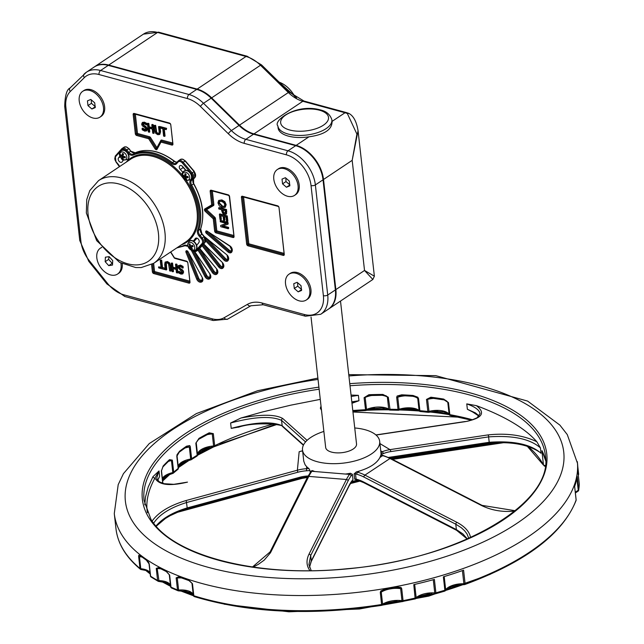 <?xml version="1.0" encoding="UTF-8"?>
<svg xmlns="http://www.w3.org/2000/svg" width="644" height="644" viewBox="0 0 644 644"><rect width="100%" height="100%" fill="white"/><g stroke="black" fill="none" stroke-linecap="round" stroke-linejoin="round"><path stroke-width="0.97" d="M94.346 66.92A31.065 20.841 56.3 0 1 94.579 66.751L143.427 34.14L158.714 32.2L247.143 56.237L261.528 64.899L289.389 92.181L303.952 101.044L346.134 112.507A3.107 1.827 105.2 0 0 345.007 112.748L332.071 121.386C332.175 129.541 324.479 134.677 308.975 136.81A27.177 12.3 173.6 0 1 278.103 127.947L277.87 125.886A27.177 12.3 -6.4 0 0 306.254 135.079A27.177 12.3 -6.4 0 0 331.893 119.824C330.155 114.56 326.371 111.267 320.543 109.947C295.636 102.992 272.75 121.201 277.87 125.886M303.952 101.044A3.107 1.827 105.2 0 0 302.825 101.285L345.007 112.748A31.065 20.841 56.3 0 1 347.333 113.505L356.921 134.121L352.179 160.348L364.528 270.464L372.852 279.472L374.373 276.196L364.528 270.464L335.862 289.607A31.065 20.841 56.3 0 1 328.851 308.846A31.065 20.841 56.3 0 1 328.609 309.007M347.333 113.505L348.887 113.441C353.5 115.872 356.551 121.619 358.048 130.7L352.179 160.348L323.505 179.491L335.862 289.607M94.579 66.751A31.065 20.841 56.3 0 1 108.739 65.06L197.177 89.097A31.065 20.841 56.3 0 1 211.651 97.856L239.512 125.137A31.065 20.841 -123.7 0 0 253.986 133.896L296.159 145.367A31.065 20.841 56.3 0 1 323.505 179.491M98.999 74.527L187.428 98.564A27.958 18.757 56.3 0 1 200.453 106.453L228.314 133.727A34.172 22.926 -123.7 0 0 244.237 143.362L286.411 154.834A27.958 18.757 56.3 0 1 311.028 185.544L323.377 295.66A27.958 18.757 56.3 0 1 304.322 314.505A3.107 1.827 105.2 0 0 305.425 316.22L320.712 314.28L328.376 309.168A31.065 20.841 -123.7 0 0 335.379 289.929L323.03 179.805A31.065 20.841 -123.7 0 0 295.685 145.681L253.503 134.218A31.065 20.841 56.3 0 1 239.029 125.459L211.176 98.178A31.065 20.841 -123.7 0 0 196.702 89.419L108.264 65.374A31.065 20.841 -123.7 0 0 94.105 67.073L86.441 72.192A31.065 20.841 -123.7 0 0 84.356 73.891A3.107 2.286 -134.7 0 0 84.098 74.1A3.107 2.286 -134.7 0 0 84.372 77.586A27.958 18.757 56.3 0 1 98.999 74.527A3.107 1.827 -74.8 0 1 100.601 70.494A31.065 20.841 -123.7 0 0 86.441 72.192L70.043 88.003A3.107 2.286 -134.7 0 1 70.293 87.801M165.114 262.092L167.48 261.528L169.533 262.841L170.531 265.594L171.119 270.834L170.636 271.148L170.048 265.908L169.058 263.163L167.005 261.85L165.114 262.092L164.695 264.459L165.283 269.691L166.265 269.965L165.677 264.692L166.031 262.865M166.313 262.752L165.806 263.114L167.11 262.8L168.559 263.863L169.654 270.882L170.636 271.148M166.289 262.792L166.748 269.643L166.265 269.965M178.219 265.666L180.545 265.111L183.049 266.423L183.202 267.824L182.727 268.146L182.566 266.737L180.062 265.425L178.219 265.666L177.744 267.268L182.131 272.203L181.825 273.04L180.755 273.104L178.517 271.615L178.662 272.951L180.924 274.094L182.542 273.958L183.146 272.364L182.494 270.722L179.813 268.902L178.75 267.365L179.08 266.447L180.248 266.415L182.727 268.146M183.049 266.423L182.566 266.737M179.354 266.334L180.288 268.58L181.664 269.321L181.189 269.643M181.664 269.321L182.977 270.399L182.494 270.722M182.977 270.399L183.62 272.05L182.759 273.772M178.589 271.631L178.992 271.293L178.517 271.615M179.064 271.317L182.027 272.839M219.395 214.235L219.87 213.921L227.268 215.925L227.863 221.182L227.38 221.504L226.793 216.247L219.395 214.235L219.982 219.491L220.86 219.725L220.393 215.595L223.138 216.336L223.573 220.2L224.45 220.433L224.015 216.577L226.044 217.125L226.503 221.262L227.38 221.504M227.268 215.925L226.793 216.247M224.547 216.722L224.925 220.111L224.45 220.433M220.924 215.732L221.335 219.411L220.86 219.725M225.344 213.108L224.281 213.406L223.13 212.633L222.397 209.96L225.352 210.765L225.118 213.357M222.929 210.105L223.613 212.319L223.13 212.633M223.613 212.319L224.764 213.092L225.819 212.794M221.665 210.677L222.719 213.397L224.442 214.581L226.1 214.066L226.076 209.88L218.678 207.867L218.807 208.986L221.56 209.735L221.665 210.677M226.076 209.88L226.559 209.558L219.153 207.545L218.678 207.867M226.559 209.558L226.575 213.744L225.939 214.283M226.197 214.154L226.575 213.744M222.108 206.483L218.823 203.126L219.403 201.467L221.536 201.387L223.854 202.683L224.828 204.76L224.273 206.41L222.108 206.483L224.748 206.088M219.66 201.331L219.298 202.804L222.591 206.169M219.282 205.871L222.236 207.65L224.981 207.416L225.682 204.985L224.378 202.007L221.407 200.228L218.67 200.453L217.97 202.884L219.282 205.871M224.378 202.007L224.853 201.693L221.89 199.906L218.67 200.453M224.853 201.693L226.157 204.663L225.247 207.239M159.004 133.437L157.7 133.751L156.251 132.688L155.156 125.669L155.639 125.347L154.174 125.403L154.761 130.643L155.759 133.397L157.812 134.701L159.696 134.467L160.115 132.101L159.527 126.86L158.545 126.594L159.132 131.859L158.778 133.686M155.156 125.669L154.174 125.403M155.639 125.347L156.733 132.374L158.183 133.429L159.487 133.115M159.527 126.86L160.01 126.538L158.545 126.594M160.01 126.538L160.597 131.779L159.784 134.403M142.091 128.414L142.244 129.814L144.747 131.126L146.59 130.885L147.065 129.291L142.678 124.348L142.984 123.511L144.063 123.447L146.301 124.936L146.148 123.6L143.886 122.465L142.276 122.593L141.664 124.187L142.316 125.838L145.005 127.657L146.059 129.186L145.737 130.104L144.57 130.136L142.091 128.414L142.638 128.108L142.163 128.43M142.638 128.108L145.938 129.895M142.525 122.465L144.361 122.143L146.623 123.286L146.148 123.6M146.623 123.286L146.776 124.614L146.301 124.936M143.266 123.39L144.272 125.596L145.834 126.449L147.54 128.969L146.76 130.78M152.266 129.042L152.725 133.147L153.707 133.413L152.765 125.017L151.783 124.751L152.153 128.043L148.748 127.118L148.378 123.825L147.395 123.559L148.337 131.956L149.319 132.221L148.853 128.116L152.266 129.042M149.384 128.261L149.794 131.907L149.319 132.221M148.378 123.825L148.853 123.503L147.87 123.237L147.395 123.559M148.853 123.503L149.223 126.804L148.748 127.118M149.223 126.804L152.097 127.584M152.765 125.017L153.24 124.703L152.258 124.429L151.783 124.751M153.24 124.703L154.182 133.099L153.707 133.413M160.292 128.027L162.779 128.703L163.608 136.109L164.59 136.375L163.761 128.969L166.241 129.645L166.128 128.655L160.179 127.037L160.292 128.027M166.128 128.655L166.611 128.333L160.662 126.715L160.179 127.037M166.611 128.333L166.241 129.645M164.292 129.114L165.065 136.053L164.59 136.375M228 222.405L228.177 223.991L227.694 224.313L227.517 222.727L228 222.405L220.594 220.393L220.24 221.753L226.616 223.492L220.651 225.472L226.35 223.42M227.517 222.727L220.119 220.715M222.969 225.859L228.556 227.372L228.073 227.694L222.22 226.1L227.694 224.313M228.556 227.372L228.668 228.419L228.193 228.733L228.073 227.694M220.651 225.472L220.795 226.72L228.193 228.733M171.103 263.138L172.568 263.082L173.027 267.196L172.552 267.51L172.085 263.404L171.103 263.138L172.045 271.535L173.027 271.8L172.664 268.508L176.07 269.433L176.44 272.726L177.422 272.992L176.48 264.595L175.498 264.33L175.957 268.443L172.552 267.51M172.568 263.082L172.085 263.404M173.027 267.196L175.901 267.976M176.48 264.595L176.955 264.273L175.973 264.008L175.498 264.33M176.955 264.273L177.897 272.678L177.422 272.992M173.196 268.653L173.51 271.478L173.027 271.8M160.219 260.176L161.684 260.128L162.513 267.526L165.001 268.202L162.038 267.848L161.209 260.442L160.219 260.176L161.056 267.582L158.569 266.906L158.682 267.904L164.631 269.514L164.518 268.524M162.513 267.526L162.038 267.848M165.001 268.202L164.631 269.514M161 267.115L158.569 266.906M161.684 260.128L161.209 260.442M151.573 264.587L152.395 271.865L154.56 271.551A0.773 0.459 -74.8 0 1 154.157 272.565A0.773 0.523 56.3 0 1 153.473 271.712L152.612 264.008M152.395 271.865A1.554 1.038 -123.7 0 0 153.755 273.571L188.934 283.135A1.554 1.038 -123.7 0 0 189.996 282.088L189.69 282.08A0.773 0.523 56.3 0 1 189.336 282.12A0.773 0.459 105.2 0 0 189.674 281.629M155.051 148.82L156.911 147.653L150.559 137.591L148.7 138.758L155.051 148.82A1.554 1.038 -123.7 0 0 157.047 149.311A0.773 0.539 -151.4 0 1 156.846 148.627L156.862 148.611A0.773 0.523 56.3 0 1 155.977 148.233L149.633 138.17A0.773 0.523 -123.7 0 0 149.102 137.744A0.773 0.459 105.2 0 0 149.505 136.737L137.502 133.477A0.773 0.459 -74.8 0 1 137.1 134.483A0.773 0.523 56.3 0 1 136.415 133.63L137.502 133.477L135.337 114.205L134.258 114.358A0.773 0.523 56.3 0 1 134.443 113.875L134.499 113.899A0.773 0.459 105.2 0 0 134.781 113.835M172.552 143L161.789 140.078A0.773 0.459 105.2 0 1 161.386 141.084A0.773 0.459 105.2 0 0 160.984 142.091L171.876 145.053A1.554 1.038 -123.7 0 0 172.93 144.006L172.616 144.015A0.773 0.523 56.3 0 1 172.278 144.047L161.386 141.084A0.773 0.523 -123.7 0 0 161.032 141.133A0.773 0.539 28.6 0 0 160.847 140.432L156.911 147.653A0.773 0.539 -151.4 0 1 157.152 148.064M157.047 149.311L160.984 142.091A0.773 0.539 -151.4 0 1 160.783 141.406A0.773 0.773 0 0 1 161.024 141.133L161.048 141.117A0.773 0.539 28.6 0 0 161.048 141.117A0.773 0.523 -123.7 0 0 160.92 141.261A0.773 0.539 -151.4 0 0 160.783 141.406L156.846 148.627A0.773 0.539 -151.4 0 1 156.975 148.482L160.734 141.591M171.876 145.053A0.773 0.459 -74.8 0 1 172.278 144.047A0.773 0.459 105.2 0 0 172.616 143.556M135.329 114.125A0.773 0.459 -74.8 0 1 135.337 114.205L169.968 123.616M233.683 235.454L216.827 230.874A0.773 0.459 -74.8 0 1 216.424 231.88A0.773 0.523 56.3 0 1 215.74 231.027L216.827 230.874L215.442 218.525A1.554 1.038 -123.7 0 0 214.758 217.221L206.595 209.614L205.855 210.419A0.773 0.523 56.3 0 1 205.686 209.284A0.773 0.572 59.6 0 0 205.71 209.276L212.576 205.243A0.773 0.572 -120.4 0 1 211.707 204.889L212.794 204.736L211.264 191.115A0.773 0.523 56.3 0 1 211.449 190.624L211.514 190.648A0.773 0.459 105.2 0 0 211.787 190.592M214.653 231.188L215.74 231.027L214.355 218.678L213.269 218.831L214.653 231.188A1.554 1.038 -123.7 0 0 216.022 232.895L232.999 237.507A1.554 1.038 -123.7 0 0 234.062 236.461L233.756 236.461A0.773 0.523 56.3 0 1 233.402 236.501A0.773 0.459 105.2 0 0 233.748 236.01M212.335 190.874A0.773 0.459 -74.8 0 1 212.351 190.954L210.177 191.268L211.707 204.889L204.816 208.938A1.554 1.038 -123.7 0 0 205.106 211.224L213.269 218.831L214.009 218.026L205.855 210.419L205.106 211.224M212.617 205.219L212.617 205.211A0.773 0.572 -120.4 0 0 212.617 205.219A0.773 0.572 -120.4 0 1 212.576 205.243A0.773 0.773 0 0 0 212.617 205.219A0.773 0.523 -123.7 0 0 212.794 204.736L213.872 204.583L212.351 190.954L228.781 195.422M205.758 209.244A0.773 0.572 -120.4 0 1 206.595 209.614L213.494 205.565A1.554 1.038 -123.7 0 0 213.872 204.583M215.442 218.525L214.355 218.678A0.773 0.523 -123.7 0 0 214.009 218.026L214.758 217.221M283.883 253.334L248.834 243.802A0.773 0.459 -74.8 0 1 248.431 244.817A0.773 0.523 56.3 0 1 247.747 243.963L248.834 243.802L243.585 197.008L242.498 197.161A0.773 0.523 56.3 0 1 242.683 196.67L242.748 196.694A0.773 0.459 105.2 0 0 243.029 196.637M284.262 254.332L279.013 207.537A1.554 1.038 -123.7 0 0 277.644 205.83L242.474 196.267A1.554 1.038 -123.7 0 0 241.411 197.314L246.66 244.116A1.554 1.038 -123.7 0 0 248.029 245.823L283.207 255.386A1.554 1.038 -123.7 0 0 284.262 254.332L283.948 254.348A0.773 0.523 56.3 0 1 283.61 254.372A0.773 0.459 105.2 0 0 283.948 253.881M243.569 196.919A0.773 0.459 -74.8 0 1 243.585 197.008L278.208 206.418M174.444 257.817L174.46 257.842A0.773 0.459 105.2 0 0 175.015 258.212M148.7 138.758A0.773 0.459 -74.8 0 1 149.102 137.744L137.1 134.483A0.773 0.459 -74.8 0 0 136.697 135.49L148.7 138.758M188.04 251.611L187.13 251.176A0.773 0.523 -123.7 0 0 187.018 251.901L197.716 278.691A3.107 2.085 -123.7 0 0 201.202 281.138L201.636 281.017A3.107 2.085 -123.7 0 0 202.047 280.832L202.264 277.54L188.048 251.724A1.554 1.038 -123.7 0 0 186.422 250.749A1.554 1.038 -123.7 0 0 185.995 252.303L196.694 279.094A3.88 2.608 -123.7 0 0 201.049 282.153L201.483 282.032A3.88 2.608 -123.7 0 0 202.264 277.54M187.71 251.579L185.995 252.303M207.489 231.438L206.925 231.381A0.773 0.523 -123.7 0 0 207.118 232.548L228.62 251.071A3.107 2.085 -123.7 0 0 231.285 251.603A3.107 2.085 -123.7 0 0 231.727 251.136M207.754 231.856L206.402 233.378L227.904 251.909A3.88 2.608 -123.7 0 0 232.001 251.53L232.154 251.063A3.88 2.608 -123.7 0 0 229.892 245.903L207.143 231.164A1.554 1.038 -123.7 0 0 205.71 231.47A1.554 1.038 -123.7 0 0 206.402 233.378M340.507 301.07L356.534 443.966A15.528 7.028 173.6 0 1 341.884 452.684A15.528 7.028 173.6 0 1 325.663 447.427L311.036 317.033M351.97 403.281L358.982 400.729L351.882 402.54M351.044 395.054L358.378 395.344L358.982 400.729L351.809 401.856M545.685 460.766L541.982 450.631L541.998 451.798L542.852 452.587M545.017 465.966L543.496 465.145L541.998 451.798M450.768 415.356A1.554 0.765 -79.7 0 1 450.333 415.501A1.554 0.765 -79.7 0 1 449.826 414.656L448.474 402.613L443.724 399.087A201.91 91.351 -6.4 0 0 430.836 397.219L426.481 399.425L427.833 411.468A1.554 0.62 96.3 0 0 428.276 412.313A1.554 1.554 0 0 0 428.832 412.273A1.554 0.403 -104.2 0 0 428.976 411.387A1.554 0.7 173.6 0 1 427.833 411.468A201.91 91.351 -6.4 0 0 419.896 410.687A1.554 0.7 173.6 0 1 419.075 410.421A1.554 1.264 128.4 0 0 420.138 411.427M420.604 411.355A1.554 0.564 -85 0 1 420.315 411.524A1.554 0.564 -85 0 1 419.896 410.687L418.544 398.644L417.795 397.219L413.054 395.472A201.91 91.351 -6.4 0 0 401.687 394.812L397.131 396.02L396.672 397.372L398.016 409.415A1.554 0.419 91.7 0 0 398.362 410.252A1.554 1.554 0 0 0 398.886 410.172A1.554 0.564 -107.8 0 0 399.103 409.262A1.554 0.7 173.6 0 1 398.016 409.415A201.91 91.351 -6.4 0 0 389.644 409.254A1.554 0.7 173.6 0 1 388.694 409.045A1.554 1.175 119.7 0 0 389.829 409.987M390.119 409.906L388.292 397.211L382.922 394.442A201.91 91.351 -6.4 0 0 368.907 394.716L364.085 397.686L365.647 410.566A1.554 1.554 0 0 0 366.203 410.429A1.554 0.797 -114.1 0 0 366.525 409.487A1.554 0.7 173.6 0 1 365.438 409.729A201.91 91.351 -6.4 0 0 352.783 410.518M213.808 446.638A1.554 0.861 -116.2 0 0 214.339 446.654A1.554 0.861 -116.2 0 0 214.677 445.704L213.325 433.654L209.219 432.808A201.91 91.351 -6.4 0 0 198.964 438.395L195.832 443.185L197.185 455.228A1.554 0.99 58.9 0 1 196.831 456.194A1.554 1.554 0 0 0 197.579 454.753L197.579 454.753A1.554 1.385 176 0 0 197.571 454.704A1.554 0.7 173.6 0 1 197.185 455.228A201.91 91.351 -6.4 0 0 191.622 458.713L190.278 446.662L189.714 445.559L186.535 446.195A201.91 91.351 -6.4 0 0 179.547 451.243L177.011 454.728L176.818 456.379L178.171 468.421A1.554 1.127 51.2 0 1 177.841 469.363A1.554 1.554 0 0 0 178.412 467.979A1.554 0.7 173.6 0 1 178.171 468.421A201.91 91.351 -6.4 0 0 173.695 472.181A1.554 0.7 173.6 0 1 172.801 472.575L172.697 473.453L165.782 475.996L162.401 478.83M172.793 473.34A1.554 1.159 -131.3 0 0 173.695 472.181L172.342 460.13L169.501 459.663A201.91 91.351 -6.4 0 0 163.149 466.014L161.37 471.11L162.723 483.153A1.554 1.248 40.8 0 1 162.731 483.362M376.032 435.054L465.306 421.643A1.554 0.837 -98.5 0 0 464.944 421.554C467.447 421.53 471.497 420.274 477.099 417.779L480.038 413.625C479.386 409.995 474.958 406.758 466.763 403.885L476.399 405.648C505.057 416.386 525.198 428.429 536.838 441.76C523.169 435.183 506.86 432.905 487.886 434.925A1.554 0.837 81.5 0 1 488.611 436.89L489.215 442.283C513.493 440.577 530.761 444.247 541.032 453.287L539.881 452.313C527.774 444.288 510.676 441.285 488.595 443.297A1.554 0.837 -98.5 0 0 489.215 442.283L390.2 457.16A35.106 26.968 121.1 0 0 388.557 457.449M536.838 441.76L540.429 447.902C530.157 438.854 512.89 435.191 488.611 436.89L390.691 451.605A1.554 0.837 81.5 0 0 389.966 449.633A42.601 32.723 121.1 0 0 382.214 451.734A1.554 0.7 68.7 0 1 383.22 453.626A41.047 31.524 -58.9 0 1 390.691 451.605M473.171 412.241L467.367 409.278L475.465 412.925L479.208 416M320.269 399.369L290.766 405.173L262.398 411.967L240.961 418.004L230.616 423.003C254.267 416.684 271.245 415.799 281.557 420.355L305.57 441.921M239.729 426.867L231.22 428.397C254.871 422.07 271.857 421.192 282.161 425.748L281.557 420.355A1.554 1.473 131.9 0 1 282.805 418.552C275.713 414.366 261.762 414.181 240.961 418.004M157.659 480.263L159.615 476.343L157.748 480.376M153.006 476.624A1.554 1.264 -151.3 0 0 154.971 478.009L159.012 470.949L153.006 476.624L148.192 487.114L145.455 497.168L144.795 504.84M147.42 512.737C145.592 502.223 148.104 490.648 154.971 478.009C158.682 485.037 169.517 486.405 187.485 482.123L173.824 484.312L163.995 483.692L159.301 481.784L157.064 479.208L156.742 477.929L159.012 470.949L159.615 476.343M465.306 421.643C482.187 418.262 485.882 412.933 476.399 405.648M381.224 454.986A1.554 0.918 105.4 0 0 381.127 454.946L380.902 452.241L382.214 451.734L380.749 450.848M354.739 427.97A38.833 17.565 173.6 0 1 379.686 441.373L380.918 452.354A1.554 0.7 68.7 0 1 381.82 454.173L383.22 453.626M357.106 479.965L354.675 479.16L354.087 473.895L356.414 471.899A38.833 17.565 -6.4 0 0 359.513 470.997C370.123 467.705 376.925 463.197 379.904 457.498A38.833 17.565 -6.4 0 0 380.765 455.123L382.681 455.654A42.601 28.473 56.5 0 1 389.958 458.52L481.479 505.484C491.63 510.426 502.723 512.294 514.741 511.095M380.765 455.123L380.813 454.954A1.554 0.918 105.4 0 1 381.127 454.946L383.252 455.533A1.554 0.918 -74.6 0 0 382.681 455.654L379.904 457.498M467.399 538.972L462.907 533.924L456.379 529.577L363.417 481.881A35.106 23.466 -123.5 0 0 357.42 479.514L356.108 479.152A1.554 0.918 105.4 0 0 356.655 480.013A1.554 0.918 105.4 0 0 356.704 480.022M356.567 479.981L357.967 480.376A1.554 0.918 -74.6 0 1 357.42 479.514M470.563 537.555C469.46 531.638 464.888 526.542 456.846 522.284A1.554 0.741 117.2 0 0 455.775 524.192L461.297 527.71L464.566 530.704L466.997 533.916L468.792 538.36M321.026 406.074L320.358 408.224L321.412 410.107A1.554 1.473 -48.1 0 1 321.477 410.091M351.205 396.463L358.378 395.344M379.686 441.373A38.833 17.565 173.6 0 1 347.261 462.577A38.833 17.565 173.6 0 1 303.855 453.714A38.833 17.565 173.6 0 1 302.511 450.027L303.759 461.168L305.095 464.759L306.633 466.642A38.833 17.565 -6.4 0 0 308.887 468.534L310.014 470.547L310.239 472.535M302.511 450.027A38.833 17.565 173.6 0 1 323.868 431.432M311.503 471.392L312.461 470.571A38.833 17.565 -6.4 0 0 314.731 471.521L345.361 474.048A38.833 17.565 -6.4 0 0 350.4 473.26L352.365 474.282L352.96 479.539L351.519 481.97A1.554 1.272 -142.6 0 0 351.729 481.149A35.106 12.461 94.7 0 0 349.161 485.359L311.302 560.916L309.474 567.211M187.766 508.519L187.211 507.915C173.051 512.213 162.65 518.227 156.017 525.971M350.4 473.26L349.539 474.387A42.601 15.126 94.7 0 0 346.416 479.498L308.975 554.218C306.085 560.248 306.399 565.73 309.925 570.673M308.911 564.643L310.698 555.522L348.13 480.802A41.047 14.571 -85.3 0 1 351.141 475.884L352.365 474.282M153.691 523.145C159.398 514.451 170.37 507.577 186.607 502.521L297.786 472.253A41.047 36.442 5.5 0 1 306.52 470.788L310.014 470.547M458.729 584.857A1.554 0.62 -109.1 0 0 458.705 585.444A226.76 102.597 -6.4 0 0 460.991 584.647M446.292 589.526L458.705 585.444M459.317 584.615L450.977 586.805M429.403 593.824A1.554 0.435 -104.9 0 0 429.411 594.388A226.76 102.597 -6.4 0 0 432.035 593.679M418.31 596.899L429.411 594.388M429.814 593.615L418.664 596.433M396.921 601.238L396.954 601.778A226.76 102.597 -6.4 0 0 399.594 601.263M386.022 603.299L386.062 603.734L396.954 601.778M397.131 601.061L386.167 603.026M185.013 590.975A1.554 1.047 -68.9 0 1 185.158 591.458L192.733 594.01M192.5 593.414L183.894 590.669M165.701 582.361A1.554 1.159 -61.9 0 1 165.758 582.635L169.879 584.583M148.523 571.598L149.336 572.162M578.304 475.208A1.554 1.554 0 0 0 578.634 474.065A1.554 0.7 173.6 0 1 578.634 474.065A1.554 0.7 173.6 0 1 578.304 474.572A1.554 1.038 56.5 0 1 578.28 475.014M162.441 479.208L166.41 476.005A1.554 1.175 47.4 0 1 166.418 475.65M178.565 465.813L184.007 462.191A1.554 1.055 55.8 0 1 184.023 461.772M197.925 453.352L207.553 448.369A208.125 94.161 173.6 0 1 209.533 447.371M368.585 409.52A208.125 94.161 173.6 0 1 370.831 409.423L386.786 409.109A208.125 94.161 173.6 0 1 387.519 409.109M401.977 409.359A208.125 94.161 173.6 0 1 404.746 409.471L417.706 410.22A1.554 0.531 94.3 0 0 417.698 410.148M432.221 411.597A208.125 94.161 173.6 0 1 434.716 411.894L448.305 413.794M370.831 409.423L370.743 408.892M207.593 447.805A1.554 0.886 -117 0 0 207.553 448.369M382.198 407.982L370.501 408.763M404.746 409.471A1.554 0.451 92.4 0 0 404.625 408.916M417.03 409.56L404.166 408.811M434.716 411.894A1.554 0.644 97 0 0 434.563 411.323M472.599 419.799A201.91 91.351 -6.4 0 0 449.826 414.656A1.554 0.7 173.6 0 1 449.126 414.301A1.554 1.352 146.4 0 0 449.319 414.833L444.143 411.959L433.911 411.21M167.609 474.845L162.385 478.725M208.447 447.419L200.63 450.695L197.579 454.753A1.554 1.385 176 0 1 197.12 455.831M190.721 459.776A1.554 1.03 -123.1 0 0 191.276 459.671A1.554 1.03 -123.1 0 0 191.622 458.713A1.554 0.7 173.6 0 1 190.68 459.043L190.68 459.905L182.115 462.698L179.322 464.783L178.259 466.634M178.155 468.824A1.554 1.377 160.6 0 0 178.404 468.108M273.595 423.969A201.91 91.351 -6.4 0 0 214.677 445.704A1.554 0.7 173.6 0 1 213.599 445.97L213.768 446.815A1.554 1.554 0 0 0 214.339 446.654L275.761 424.243M163.149 466.014A1.554 1.232 42.6 0 1 162.892 466.892A1.554 1.232 42.6 0 1 162.892 466.9A1.554 1.232 42.6 0 1 162.868 466.916M172.342 460.13A1.554 0.7 173.6 0 1 171.449 460.532L169.911 460.082L169.203 460.581A1.554 1.183 -132.8 0 0 169.501 459.663M162.755 482.638A1.554 0.7 173.6 0 1 162.843 482.831A1.554 0.7 173.6 0 1 162.723 483.153A201.91 91.351 -6.4 0 0 162.586 483.314M179.547 451.243A1.554 1.103 52.7 0 1 179.217 452.193A1.554 1.103 52.7 0 1 179.209 452.193A1.554 1.103 52.7 0 1 179.169 452.225M179.209 452.193L186.188 447.161A1.554 1.055 -124.4 0 0 186.197 447.153L187.46 446.517L189.328 447L190.68 459.043A14.981 6.778 -6.4 0 0 178.243 466.473M186.197 447.153A1.554 1.055 -124.4 0 0 186.535 446.195M177.06 456.008L178.396 467.906A1.554 0.7 173.6 0 1 178.412 467.979L177.06 455.936A1.554 0.7 173.6 0 1 176.818 456.379M198.964 438.395A1.554 0.966 59.9 0 1 198.618 439.353L198.618 439.353A1.554 0.966 59.9 0 1 198.569 439.377M208.881 433.766L210.282 433.267L212.246 433.927L213.599 445.97A15.569 7.044 -6.4 0 0 197.571 454.704L196.219 442.605L198.618 439.353L208.881 433.766A1.554 0.886 -117.1 0 0 209.219 432.808M368.907 394.716L369.141 395.553L366.895 395.923L369.044 395.408M383.365 395.094L386.118 395.794L387.35 397.002L388.694 409.045A15.496 7.012 -6.4 0 0 366.525 409.487L365.172 397.445L367.072 395.859M386.118 395.794L383.212 395.271L382.922 394.442M365.728 410.389A1.554 0.797 -114.1 0 0 366.203 410.429L374.518 408.167M401.687 394.812A1.554 0.451 92.5 0 0 402.049 395.649L399.747 395.81L401.872 395.497M413.722 396.132L416.813 397.243L417.731 398.378L419.075 410.421A14.981 6.778 -6.4 0 0 399.103 409.262L397.759 397.219L399.747 395.81M413.488 396.31A1.554 0.531 -85.8 0 1 413.456 396.31A1.554 0.531 -85.8 0 1 413.054 395.472M398.564 410.075A1.554 0.564 -107.8 0 0 398.886 410.172C405.631 407.668 412.498 408.014 419.486 411.194A1.554 1.554 0 0 0 420.315 411.524L428.276 412.313M430.836 397.219A1.554 0.652 97.1 0 0 431.295 398.064L429.508 398.064L431.061 397.903M444.634 399.779L447.773 402.259L449.126 414.301A15.569 7.044 -6.4 0 0 428.976 411.387L427.624 399.344L429.508 398.064M444.271 399.94A1.554 0.733 -80.6 0 1 444.223 399.932A1.554 0.733 -80.6 0 1 443.724 399.087M431.303 398.064L444.223 399.932L447.773 402.259A1.554 0.7 173.6 0 0 448.474 402.613M428.606 412.144A1.554 0.403 -104.2 0 0 428.832 412.273L437.791 411.202M471.384 420.178L450.333 415.501A1.554 1.554 0 0 1 449.319 414.833A1.554 1.352 146.4 0 0 450.084 415.356M527.162 446.123L543.496 465.145A201.91 91.351 -6.4 0 0 527.983 446.373M359.819 480.319L360.133 480.843L359.819 480.319M189.062 580.63A1.554 0.99 -71.6 0 1 189.014 580.614A1.554 0.99 -71.6 0 1 189.006 580.614A1.554 0.99 -71.6 0 1 188.459 579.753A232.975 105.407 173.6 0 1 179.29 576.477A1.554 1.047 111 0 0 179.837 577.33A1.554 1.047 111 0 0 179.845 577.33L178.758 577.064L177.261 577.998A1.554 0.7 173.6 0 1 176.15 577.869L177.502 589.92A1.554 1.063 112 0 0 178.058 590.773A1.554 1.063 112 0 0 178.71 590.749M381.699 605.231A1.554 1.014 -122.5 0 0 382.254 605.135A1.554 1.014 -122.5 0 0 382.608 604.169A1.554 0.7 173.6 0 1 381.651 604.507A232.975 105.407 173.6 0 1 193.828 595.756A1.554 0.7 173.6 0 1 193.313 595.306A1.554 1.554 0 0 0 194.383 596.618A1.554 0.966 -72.5 0 1 193.828 595.756L192.476 583.706L188.459 579.753M179.29 576.477L176.15 577.869M193.313 595.306A1.554 0.7 173.6 0 1 193.305 595.298L191.96 583.271A1.554 0.7 173.6 0 1 191.96 583.255L193.313 595.306M193.313 595.322A1.554 1.385 174.9 0 0 194.013 596.312M395.577 587.69L395.754 586.974A232.975 105.407 173.6 0 1 385.716 588.777L380.781 590.983L380.298 592.456L381.667 605.36A1.554 1.554 0 0 0 382.254 605.135L402.46 601.552A1.554 1.554 0 0 0 402.999 601.536L403.064 600.667A1.554 0.7 173.6 0 1 401.969 600.699A1.554 0.708 98.6 0 0 402.46 601.552M385.716 588.777L385.611 589.477M415.267 598.799A1.554 1.159 -131.3 0 0 416.169 597.64A1.554 0.7 173.6 0 1 415.283 598.034A232.975 105.407 173.6 0 1 409.238 599.379A232.975 105.407 173.6 0 1 403.064 600.667L401.711 588.624A1.554 0.7 173.6 0 1 400.624 588.656A15.77 7.132 173.6 0 0 381.256 592.126L382.729 590.508L385.708 589.63L398.419 587.61L400.624 588.656L401.969 600.699A15.77 7.132 -6.4 0 0 382.608 604.169L381.256 592.126A1.554 0.7 173.6 0 1 380.298 592.456M178.791 590.709L178.613 590.041A1.554 0.7 173.6 0 1 177.502 589.92A232.975 105.407 173.6 0 1 170.998 587.151A1.554 0.7 173.6 0 1 170.628 586.756A1.554 0.7 173.6 0 1 170.628 586.692L169.292 574.778M166.369 571.59A1.554 1.119 -64.6 0 1 166.321 571.566A1.554 1.119 -64.6 0 1 166.313 571.566A1.554 1.119 -64.6 0 1 165.79 570.713A232.975 105.407 173.6 0 1 159.181 567.396A1.554 1.159 118 0 0 159.696 568.241L166.321 571.566L169.275 574.714A1.554 0.7 173.6 0 1 169.275 574.649M169.646 575.108A1.554 0.7 173.6 0 1 169.275 574.714L170.628 586.756A1.554 1.554 0 0 0 171.537 588.004A1.554 1.095 -65.9 0 1 170.998 587.151L169.646 575.108L165.79 570.713M401.711 588.624L400.938 587.368L395.754 586.974M395.778 587.674L398.411 587.61M170.66 586.869A1.554 1.377 -174.4 0 0 171.111 587.57M159.02 581.282L157.192 568.58L158.609 567.807L159.688 568.233M159.181 567.396L156.251 568.378L157.603 580.421A1.554 1.175 119.4 0 0 158.738 581.363M402.846 601.391L415.179 598.92A1.554 1.554 0 0 0 415.855 598.566L435.175 593.776A1.554 1.554 0 0 0 435.722 593.728A1.554 0.459 -105.5 0 0 435.891 592.826A1.554 0.7 173.6 0 1 434.764 592.939A1.554 0.555 94.7 0 0 435.175 593.776M170.467 585.34A15.351 6.947 -6.4 0 0 158.545 580.622A1.554 0.7 173.6 0 1 157.603 580.421A232.975 105.407 173.6 0 1 150.624 576.211A1.554 0.7 173.6 0 1 150.39 575.897A1.554 1.554 0 0 0 151.09 577.024A1.554 1.216 -57.1 0 1 150.624 576.211L149.271 564.168L148.78 562.574L145.963 559.411A232.975 105.407 173.6 0 1 140.972 555.772L138.758 555.265L138.629 556.408L139.981 568.451A1.554 1.272 129.6 0 0 141.036 569.457M146.438 560.232A1.554 1.232 -55.4 0 1 146.413 560.216A1.554 1.232 -55.4 0 1 146.405 560.216A1.554 1.232 -55.4 0 1 145.963 559.411M444.811 590.999A1.554 1.288 -144.8 0 0 445.68 589.751A1.554 0.7 173.6 0 1 444.867 590.234A232.975 105.407 173.6 0 1 435.891 592.826L434.386 579.407A232.975 105.407 -6.4 0 1 413.778 584.615L415.179 598.92M140.972 555.78A1.554 1.256 127.7 0 0 141.382 556.553A1.554 1.256 127.7 0 0 141.39 556.553L140.601 556.03L139.442 556.674A1.554 0.7 173.6 0 1 138.629 556.408M149.271 564.168A1.554 0.7 173.6 0 1 149.038 563.854L150.39 575.897A1.554 0.7 173.6 0 1 150.406 575.736L149.094 563.999M435.457 593.607A1.554 0.459 -105.5 0 0 435.722 593.728L444.666 591.144A1.554 1.554 0 0 0 445.487 590.548L451.066 586.773M150.012 572.548A15.77 7.132 -6.4 0 0 140.786 568.716A1.554 0.7 173.6 0 1 139.981 568.451A232.975 105.407 173.6 0 1 115.976 528.74C117.763 543.681 125.894 557.173 140.376 569.207A1.554 1.554 0 0 0 141.221 569.562A1.554 0.58 -84.6 0 1 140.786 568.716L139.442 556.674A15.77 7.132 173.6 0 1 142.042 557.06M141.519 569.393A1.554 0.58 -84.6 0 1 141.221 569.562L146.099 570.52L150.052 572.87M464.461 584.43A1.554 0.644 -109.7 0 0 464.831 584.519A1.554 0.644 -109.7 0 0 465.089 583.593L463.583 570.173A232.975 105.407 -6.4 0 1 443.362 576.815L444.867 590.234A1.554 0.515 73.3 0 1 444.666 591.144M578.167 491.01A1.554 1.377 -171.1 0 0 578.715 489.826L577.209 476.407A232.975 105.407 -6.4 0 1 574.617 486.542L576.122 499.961A232.975 105.407 173.6 0 1 465.089 583.593A1.554 0.7 173.6 0 1 463.889 583.778A1.554 0.443 92.3 0 0 464.244 584.607A1.554 1.554 0 0 0 464.831 584.519C525.528 562.131 562.606 534.126 576.066 500.501A1.554 1.554 0 0 0 576.139 499.8A1.554 0.7 173.6 0 1 576.122 499.961A1.554 1.352 19.6 0 1 576.066 500.501M576.09 499.655A1.554 0.7 173.6 0 1 576.139 499.8L574.649 486.462M579.278 483.894A1.554 0.7 173.6 0 1 579.286 483.942A1.554 0.7 173.6 0 1 579.286 483.99A232.975 105.407 173.6 0 1 578.715 489.826A1.554 0.7 173.6 0 1 578.256 490.326A1.554 0.918 61.9 0 1 577.909 491.283A1.554 1.554 0 0 0 578.715 490.148L579.294 484.175A1.554 1.385 2.2 0 1 579.27 484.369M577.781 470.571L579.286 483.99A1.554 1.385 2.2 0 1 579.294 484.175A1.554 1.554 0 0 0 579.286 483.942L577.781 470.547A232.975 105.407 -6.4 0 0 577.515 463.374L567.284 434.603L559.878 425.104L527.597 401.075L435.803 375.653L348.75 374.623M578.288 475.079A1.554 1.385 170.3 0 0 578.634 474.097M121.265 158.215A2.721 1.827 -123.7 0 0 123.294 160.356M123.6 159.986A53.927 36.185 -123.7 0 0 122.159 161.853A2.721 1.827 56.3 0 1 121.829 162.175A2.721 1.827 56.3 0 1 119.003 161.209A2.721 1.827 56.3 0 1 118.48 157.981A59.369 39.831 56.3 0 1 120.017 155.977M193.281 241.057A53.927 36.185 -123.7 0 0 195.253 238.586A2.721 1.827 56.3 0 1 195.583 238.256A2.721 1.827 56.3 0 1 198.408 239.23A2.721 1.827 56.3 0 1 198.94 242.45A59.369 39.831 56.3 0 1 196.653 245.3M196.992 238.159A53.927 36.185 56.3 0 1 193.989 241.267M182.357 166.273A2.721 1.827 -123.7 0 0 183.186 167.585A53.927 36.185 56.3 0 1 185.681 170.33M182.985 172.455A53.927 36.185 -123.7 0 0 180.32 169.501A2.721 1.827 56.3 0 1 179.893 165.693A2.721 1.827 56.3 0 1 182.494 166.41A59.369 39.831 56.3 0 1 185.987 170.306M122.207 158.472A3.059 2.053 -123.7 0 0 123.334 159.004A8.163 4.025 -74.2 0 1 122.956 157.434L123.262 157.257A8.163 5.353 5.3 0 0 125.194 157.941L125.194 157.941A3.059 2.053 -123.7 0 0 125.25 156.742A8.163 3.534 -179.4 0 1 123.302 156.347L123.028 155.912A8.163 3.075 -63.4 0 1 123.576 154.037A3.059 2.053 -123.7 0 0 122.441 153.513A8.163 4.983 113 0 0 122.175 155.51L121.869 155.687A8.163 4.395 -167.8 0 1 120.581 154.568A3.059 2.053 -123.7 0 0 120.525 155.768A8.163 4.484 -6.7 0 0 121.829 156.597L122.102 157.031A8.163 4.025 124 0 0 122.207 158.472L122.481 157.981A2.584 1.731 56.3 0 0 123.133 158.344M123.568 154.278L122.561 153.795A2.665 1.787 56.3 0 1 123.511 154.214M121.064 155.043A2.584 1.731 56.3 0 0 121.056 155.18A2.584 1.731 56.3 0 0 121.088 155.743L120.525 155.768M123.157 159.672A4.444 2.979 56.3 0 1 120.396 152.7A4.444 2.979 56.3 0 1 126.449 155.51A4.444 2.979 56.3 0 1 123.157 159.672M122.956 157.434L124.171 156.556M123.302 154.874L121.869 155.687M121.579 150.599A5.434 3.647 56.3 0 1 121.708 150.511A5.434 3.647 56.3 0 1 127.762 153.006A5.434 3.647 56.3 0 1 127.745 159.551A5.434 3.647 56.3 0 1 127.609 159.64M122.682 153.803L123.326 154.866L122.891 155.107M121.088 155.743L122.859 155.776L123.254 156.412L122.481 157.981M121.829 156.597L122.859 155.776L123.254 156.412L122.102 157.031M123.197 157.241L124.308 156.452L125.025 157.579M191.695 249.421A3.059 2.053 -123.7 0 0 192.628 249.115A8.163 5.53 -117.4 0 1 191.284 247.538L191.365 247.143A8.163 2.238 -25.9 0 0 193.111 246.644L193.111 246.644A3.059 2.053 -123.7 0 0 192.476 245.372L190.479 245.928A8.163 5.289 -101.3 0 1 190.012 243.843A3.059 2.053 -123.7 0 0 189.07 244.148A8.163 6.488 64 0 0 189.771 246.153L189.698 246.555A8.163 1.28 161.5 0 1 188.595 246.62A3.059 2.053 -123.7 0 0 189.231 247.892A8.163 0.974 -34.3 0 0 190.173 247.521L190.576 247.771A8.163 6.247 83.1 0 0 191.695 249.421L191.727 248.858A2.584 1.731 56.3 0 0 192.274 248.761M189.368 244.422A2.665 1.787 56.3 0 1 190.061 244.148A2.584 1.731 56.3 0 0 189.529 244.414L189.07 244.148M189.175 246.604A2.584 1.731 56.3 0 0 189.36 247.046A2.584 1.731 56.3 0 0 189.698 247.594L189.231 247.892M193.256 250.274A4.444 2.979 56.3 0 1 187.807 245.171A4.444 2.979 56.3 0 1 192.83 243.561A4.444 2.979 56.3 0 1 193.256 250.274M191.284 247.538L192.347 246.314L192.959 246.547M190.423 245.726L189.698 246.555M189.537 240.977A5.434 3.647 56.3 0 1 189.666 240.888A5.434 3.647 56.3 0 1 195.72 243.384A5.434 3.647 56.3 0 1 195.704 249.928A5.434 3.647 56.3 0 1 195.567 250.009M189.529 244.414L190.205 244.913M189.698 247.594L191.139 246.708L191.711 247.063M191.727 248.125L191.727 248.858M192.234 246.894L192.347 246.314L192.234 246.894M185.48 178.968A3.059 2.053 -123.7 0 0 186.607 179.265A8.163 4.669 -84.4 0 1 185.939 177.623L186.188 177.374A8.163 4.645 -4.8 0 0 188.145 177.752L188.145 177.752A3.059 2.053 -123.7 0 0 188 176.472A8.163 2.673 172.2 0 1 186.084 176.408L185.762 176.005A8.163 3.88 -72.2 0 1 186.019 174.001A3.059 2.053 -123.7 0 0 184.892 173.695A8.163 5.619 102.1 0 0 184.909 175.78L184.659 176.021A8.163 3.695 -177.5 0 1 183.355 175.216A3.059 2.053 -123.7 0 0 183.5 176.488A8.163 3.623 -15.2 0 0 184.772 176.987L185.094 177.39A8.163 4.838 115 0 0 185.48 178.968L185.689 178.436A2.584 1.731 56.3 0 0 186.317 178.67M184.909 175.893L186.06 175.104L185.198 174.001A2.584 1.731 56.3 0 1 185.255 174.001M183.91 175.611A2.584 1.731 56.3 0 0 183.926 175.804A2.584 1.731 56.3 0 0 184.055 176.392L183.5 176.488M186.639 180.127A4.444 2.979 56.3 0 1 182.968 173.397A4.444 2.979 56.3 0 1 188.982 175.031A4.444 2.979 56.3 0 1 186.639 180.127M185.939 177.623L187.227 176.561L187.959 177.454M185.826 175.24L184.659 176.021M184.434 170.829A5.434 3.647 56.3 0 1 184.57 170.732A5.434 3.647 56.3 0 1 190.624 173.228A5.434 3.647 56.3 0 1 190.608 179.781A5.434 3.647 56.3 0 1 190.471 179.861M184.055 176.392L185.778 176.166L186.044 177.358M184.772 176.987L185.778 176.166L186.245 176.746L185.094 177.39M185.947 177.647L185.689 178.436M285.847 178.09L286 181.56L282.555 183.862L282.024 179.096L285.389 177.704L289.301 181.077L289.832 185.842L286.459 187.235L282.555 183.862M286 181.56L289.913 184.933M289.744 185.045L286.459 187.235M273.797 179.169A15.528 10.425 56.3 0 1 277.306 169.549A15.528 10.425 56.3 0 1 294.598 176.681A15.528 10.425 56.3 0 1 294.55 195.39A15.528 10.425 56.3 0 1 281.959 193.361A15.528 10.425 56.3 0 1 273.797 179.169M277.306 169.549L278.45 168.784A15.528 10.425 56.3 0 1 291.249 170.966A15.528 10.425 56.3 0 1 298.591 181.962A15.528 10.425 56.3 0 1 295.701 194.617L294.55 195.39M297.576 282.708L297.737 286.178L294.292 288.48L293.753 283.706L297.126 282.314L301.03 285.686L301.569 290.452L298.196 291.853L294.292 288.48M297.737 286.178L301.642 289.55M301.481 289.655L298.196 291.853M285.534 283.787A15.528 10.425 56.3 0 1 289.035 274.167A15.528 10.425 56.3 0 1 306.327 281.291A15.528 10.425 56.3 0 1 306.286 299.999A15.528 10.425 56.3 0 1 293.696 297.979A15.528 10.425 56.3 0 1 285.534 283.787M289.035 274.167L290.186 273.394A15.528 10.425 56.3 0 1 302.986 275.584A15.528 10.425 56.3 0 1 310.328 286.572A15.528 10.425 56.3 0 1 307.438 299.235L306.286 299.999M91.263 99.844L91.424 103.314L87.978 105.616L87.439 100.85L90.812 99.45L94.716 102.823L95.256 107.596L91.883 108.989L87.978 105.616M91.424 103.314L95.328 106.687M95.167 106.799L91.883 108.989M79.22 100.923A15.528 10.425 56.3 0 1 82.722 91.303A15.528 10.425 56.3 0 1 100.013 98.435A15.528 10.425 56.3 0 1 99.973 117.136A15.528 10.425 56.3 0 1 87.383 115.115A15.528 10.425 56.3 0 1 79.22 100.923M82.722 91.303L83.873 90.538A15.528 10.425 56.3 0 1 96.672 92.72A15.528 10.425 56.3 0 1 104.014 103.708A15.528 10.425 56.3 0 1 101.124 116.371L99.973 117.136M108.997 256.666L108.627 259.395L105.181 261.697L105.391 257.197L109.158 256.642L112.716 260.587L112.507 265.078L108.739 265.634L105.181 261.697M108.627 259.395L112.193 263.332L108.739 265.634M112.193 263.332L112.595 263.235M120.863 263.058A15.528 10.425 56.3 0 1 117.578 274.054A15.528 10.425 56.3 0 1 103.982 271.204A15.528 10.425 56.3 0 1 96.737 255.491A15.528 10.425 56.3 0 1 100.327 248.222A15.528 10.425 56.3 0 1 101.744 247.489M100.327 248.222L101.478 247.457A15.528 10.425 56.3 0 1 101.631 247.352M122.231 263.718A15.528 10.425 56.3 0 1 118.721 273.289L117.578 274.054M279.15 82.158A23.297 15.633 56.3 0 1 294.863 96.697M319.424 110.188A24.078 10.892 173.6 0 1 313.435 129.484A24.078 10.892 173.6 0 1 280.873 120.629A24.078 10.892 173.6 0 1 319.424 110.188M289.389 92.181A3.107 0.692 134.4 0 0 288.351 92.527A31.065 20.841 -123.7 0 0 302.825 101.285L253.986 133.896M261.528 64.899A3.107 0.692 134.4 0 0 260.498 65.245L288.351 92.527L239.512 125.137M247.143 56.237A3.107 1.827 105.2 0 0 246.024 56.487A31.065 20.841 56.3 0 1 260.498 65.245L211.651 97.856M158.714 32.2A3.107 1.827 105.2 0 0 157.587 32.441L246.024 56.487L197.177 89.097M143.427 34.14A31.065 20.841 56.3 0 1 157.587 32.441L108.739 65.06M308.975 136.81L296.159 145.367M250.814 305.82L227.71 319.078A3.107 2.302 -119.9 0 1 227.614 319.142A3.107 2.302 -119.9 0 1 224.152 317.725A27.958 18.757 56.3 0 1 212.134 318.804A3.107 1.827 105.2 0 0 213.236 320.519L227.614 319.142L250.918 305.771A3.107 2.302 60.1 0 0 251.015 305.707M212.134 318.804L123.696 294.767A3.107 1.827 105.2 0 0 124.799 296.482L213.236 320.519M123.696 294.767A27.958 18.757 56.3 0 1 107.443 283.312L106.936 283.972L124.799 296.482M107.443 283.312L89.283 260.643L88.775 261.311L106.936 283.972M89.283 260.643A27.958 18.757 56.3 0 1 80.919 241.387A3.107 1.409 173.6 0 1 79.751 240.454L88.775 261.311M80.919 241.387L65.881 107.274A3.107 1.409 173.6 0 1 64.706 106.341L79.751 240.454M65.881 107.274A27.958 18.757 56.3 0 1 70.309 91.488A3.107 2.286 -134.7 0 1 70.043 88.003C66.791 89.395 65.02 95.505 64.706 106.341M70.309 91.488L84.372 77.586M187.428 98.564A3.107 1.827 -74.8 0 1 189.038 94.531L100.601 70.494L108.264 65.374M200.453 106.453A3.107 0.692 -45.6 0 1 203.512 103.298A31.065 20.841 -123.7 0 0 189.038 94.531L196.702 89.419M228.314 133.727A3.107 0.692 -45.6 0 1 231.365 130.571L203.512 103.298L211.176 98.178M244.237 143.362A3.107 1.827 -74.8 0 1 245.839 139.337A31.065 20.841 56.3 0 1 231.365 130.571L239.029 125.459M286.411 154.834A3.107 1.827 -74.8 0 1 288.021 150.801L245.839 139.337L253.503 134.218M311.028 185.544A3.107 1.409 -6.4 0 0 315.367 184.925A31.065 20.841 -123.7 0 0 288.021 150.801L295.685 145.681M323.377 295.66A3.107 1.409 -6.4 0 0 327.724 295.041L315.367 184.925L323.03 179.805M320.712 314.28A31.065 20.841 -123.7 0 0 327.724 295.041L335.379 289.929M304.322 314.505L262.148 303.034A3.107 1.827 105.2 0 0 263.243 304.757L305.425 316.22M262.148 303.034A34.172 22.926 -123.7 0 0 247.457 304.354A3.107 2.302 60.1 0 0 250.918 305.771L263.243 304.757M247.457 304.354L224.152 317.725M172.93 144.006L170.773 124.735A1.554 1.038 -123.7 0 0 169.404 123.028L134.226 113.465A1.554 1.038 -123.7 0 0 133.171 114.511L135.329 133.783A1.554 1.038 -123.7 0 0 136.697 135.49M191.34 250.266A1.554 1.038 -123.7 0 0 191.413 250.411L204.889 276.518A3.88 2.608 -123.7 0 0 209.364 278.949L209.759 278.747A3.88 2.608 -123.7 0 0 209.912 273.933L194.818 251.748M202.063 245.758L218.606 266.866A3.88 2.608 -123.7 0 0 223.066 267.936L223.347 267.59A3.88 2.608 -123.7 0 0 222.252 262.406L203.689 243.931M205.597 240.784L223.862 259.991A3.88 2.608 -123.7 0 0 228.177 260.337L228.403 259.926A3.88 2.608 -123.7 0 0 226.704 254.702L204.873 236.96A1.554 1.038 -123.7 0 0 204.438 236.702M197.966 250.178L212.238 272.412A3.88 2.608 -123.7 0 0 216.754 274.183L217.092 273.909A3.88 2.608 -123.7 0 0 216.617 268.854L199.704 248.423M234.062 236.461L229.586 196.541A1.554 1.038 -123.7 0 0 228.218 194.834L211.232 190.222A1.554 1.038 -123.7 0 0 210.177 191.268M189.996 282.088L187.831 262.816A1.554 1.038 -123.7 0 0 186.462 261.11L174.46 257.842L170.74 251.949M169.533 262.841L169.058 263.163M170.531 265.594L170.048 265.908M166.152 264.378L165.677 264.692M167.48 261.528L167.005 261.85M179.233 267.043L178.75 267.365M180.288 268.58L179.813 268.902M183.62 272.05L183.146 272.364M181.23 272.79L180.755 273.104M180.545 265.111L180.062 265.425M224.764 213.092L224.281 213.406M222.969 210.403L222.486 210.725M226.793 211.667L226.318 211.989M221.89 199.906L221.407 200.228M226.157 204.663L225.682 204.985M156.226 130.587L155.743 130.909M156.733 132.374L156.251 132.688M158.183 133.429L157.7 133.751M160.597 131.779L160.115 132.101M145.045 129.822L144.57 130.136M144.361 122.143L143.886 122.465M143.161 124.026L142.678 124.348M144.272 125.596L143.789 125.918M145.834 126.449L145.359 126.771M147.54 128.969L147.065 129.291M189.61 281.082L154.56 271.551L153.642 263.364M188.934 283.135A0.773 0.459 -74.8 0 1 189.336 282.12L154.157 272.565A0.773 0.459 -74.8 0 0 153.755 273.571M175.554 258.494A0.773 0.459 -74.8 0 1 175.571 258.582L187.026 261.697M175.152 258.389A1.554 1.038 -123.7 0 0 175.571 258.582M150.559 137.591A1.554 1.038 -123.7 0 0 149.505 136.737M161.789 140.078A1.554 1.038 -123.7 0 0 160.847 140.432M135.329 133.783L136.415 133.63L134.258 114.358L133.171 114.511M232.999 237.507A0.773 0.459 -74.8 0 1 233.402 236.501L216.424 231.88A0.773 0.459 -74.8 0 0 216.022 232.895M212.617 205.211A0.773 0.572 -120.4 0 1 213.494 205.565M283.207 255.386A0.773 0.459 105.2 0 1 283.61 254.372L248.431 244.817A0.773 0.459 -74.8 0 0 248.029 245.823M246.66 244.116L247.747 243.963L242.498 197.161L241.411 197.314M187.831 262.816L189.867 281.597M186.462 261.11A0.773 0.459 105.2 0 0 186.736 261.536L187.702 262.325M170.571 252.062L174.282 257.938A0.773 0.773 0 0 0 174.733 258.276L186.736 261.536A0.773 0.459 105.2 0 0 187.018 261.472M170.773 124.735L172.801 143.523M169.404 123.028A0.773 0.459 105.2 0 0 169.678 123.463L170.644 124.252M134.226 113.465A0.773 0.459 105.2 0 0 134.499 113.899L169.678 123.463A0.773 0.459 105.2 0 0 169.96 123.398M229.457 196.058L229.586 196.541M228.218 194.834A0.773 0.459 105.2 0 0 228.773 195.204M211.232 190.222A0.773 0.459 105.2 0 0 211.514 190.648L228.491 195.269L229.288 196.307L233.933 235.978M204.816 208.938A0.773 0.572 59.6 0 0 205.686 209.292L212.576 205.243M279.013 207.537L284.133 253.849M277.644 205.83A0.773 0.459 105.2 0 0 277.926 206.257L278.884 207.054M242.474 196.267A0.773 0.459 105.2 0 0 242.748 196.694L277.926 206.257A0.773 0.459 105.2 0 0 278.2 206.201M201.483 282.032A0.773 0.564 -105.6 0 1 201.636 281.017A0.773 0.564 -105.6 0 0 201.781 280.003L201.347 280.124A0.773 0.564 -105.6 0 1 201.202 281.138A0.773 0.564 74.4 0 0 201.049 282.153M201.347 280.124A2.326 1.562 56.3 0 1 198.738 278.288L196.694 279.094M202.216 277.451L188.048 251.724M202.578 279.134A2.326 1.562 56.3 0 1 201.781 280.003M198.738 278.288L188.95 253.784M209.759 278.747A0.773 0.572 -117.2 0 1 209.839 277.765A3.107 2.085 -123.7 0 0 209.976 277.685L209.912 273.933L194.577 251.74L206.845 275.519L205.863 276.018A3.107 2.085 -123.7 0 0 209.445 277.967L209.839 277.765A0.773 0.572 62.8 0 0 209.92 276.783L209.525 276.976A0.773 0.572 -117.2 0 1 209.445 277.967A0.773 0.572 62.8 0 0 209.364 278.949M193.128 251.345L205.863 276.018L204.889 276.518M209.525 276.976A2.326 1.562 56.3 0 1 206.845 275.519M210.508 275.994A2.326 1.562 56.3 0 1 209.92 276.783M217.092 273.909A0.773 0.572 -129.1 0 1 217.117 272.959M216.69 268.942L216.738 273.257A0.773 0.572 50.9 0 1 216.77 273.233L217.052 273.008M198.803 249.461L213.164 271.816A3.107 2.085 -123.7 0 0 216.666 273.314L216.738 273.257A0.773 0.572 50.9 0 0 216.754 274.183M217.253 272.798A0.773 0.572 50.9 0 0 217.133 272.018L216.795 272.291A2.326 1.562 56.3 0 1 214.09 271.229L212.238 272.412M199.576 248.584L216.617 268.854M216.795 272.291A0.773 0.572 -129.1 0 1 216.843 273.177M214.09 271.229L199.56 248.608M217.543 271.341A2.326 1.562 56.3 0 1 217.133 272.018M223.347 267.59A0.773 0.564 -140.8 0 1 223.315 266.697M222.413 262.567L222.945 267.123A0.773 0.564 39.2 0 1 223.033 267.043L223.162 266.882M202.812 244.937L219.467 266.189A3.107 2.085 -123.7 0 0 222.719 267.332L222.945 267.123A0.773 0.564 39.2 0 0 223.066 267.936M223.532 265.288A2.326 1.562 56.3 0 1 223.283 265.803L223.001 266.149A2.326 1.562 56.3 0 1 220.328 265.505L218.606 266.866M220.328 265.505L203.552 244.108L222.252 262.406M223.283 265.803A0.773 0.564 -140.8 0 1 223.492 266.205M223.001 266.149A0.773 0.564 -140.8 0 1 223.202 266.801M228.403 259.926A0.773 0.539 -151.7 0 1 228.33 259.097M226.962 254.927L227.976 259.645A0.773 0.539 28.3 0 1 228.105 259.508L228.145 259.427M205.661 239.254L224.651 259.226A3.107 2.085 -123.7 0 0 227.622 260.039L227.976 259.645A0.773 0.539 28.3 0 0 228.177 260.337M228.395 258.429A0.773 0.539 28.3 0 0 228.258 258.26L228.032 258.671A2.326 1.562 56.3 0 1 225.44 258.461L223.862 259.991M204.478 237.073L226.704 254.702M225.44 258.461L206.644 238.691M232.049 250.299A0.773 0.507 18.3 0 0 232.154 251.063M231.896 250.766A0.773 0.507 18.3 0 0 232.001 251.53M231.977 249.437A2.326 1.562 56.3 0 1 231.945 249.542L231.792 250.009A2.326 1.562 56.3 0 1 229.336 250.242L227.904 251.909M231.285 251.603L231.896 250.5L229.948 246.241L207.143 231.164M229.336 250.242L208.769 232.516M545.621 460.468A201.91 91.351 -6.4 0 0 541.982 450.631M349.998 385.748A201.91 91.351 173.6 0 1 545.371 455.485C554.226 503.431 457.948 559.684 347.414 568.692C258.163 577.974 172.616 555.981 150.881 519.153L144.063 500.501A201.91 91.351 173.6 0 1 319.134 389.209M541.032 453.287L540.429 447.902M466.763 403.885L467.367 409.278M230.616 423.003L231.22 428.397M375.903 434.933L464.944 421.554A1.554 0.837 -98.5 0 0 464.63 421.74M379.936 443.587L389.966 449.633L487.886 434.925M389.837 458.053A1.554 0.837 -98.5 0 0 390.2 457.16M488.241 443.217A1.554 0.837 -98.5 0 0 488.595 443.305L389.974 458.117M381.119 454.817A1.554 0.7 173.6 0 1 381.82 454.173L381.924 455.171M456.846 522.284L364.915 475.111L389.958 458.52A1.554 0.741 -62.8 0 1 390.554 458.407L383.252 455.533M481.479 505.484A1.554 0.741 -62.8 0 1 482.082 505.371A1.554 0.741 -62.8 0 1 482.09 505.379L515.2 510.724M359.513 470.997L357.637 472.237A1.554 0.918 105.4 0 0 356.832 474.258A41.047 27.434 56.5 0 1 363.836 477.019L455.775 524.192L456.379 529.577A1.554 0.741 -62.8 0 0 456.628 530.326L467.262 539.036M363.836 477.019A1.554 0.741 117.2 0 1 364.915 475.111A42.601 28.473 -123.5 0 0 357.637 472.237L356.414 471.899M357.967 480.376L363.667 482.622A1.554 0.741 -62.8 0 1 363.417 481.881M456.66 530.342A1.554 0.741 -62.8 0 1 456.628 530.326L363.667 482.622M354.087 473.895A1.554 0.7 173.6 0 1 355.512 473.895L356.108 479.152A1.554 0.7 -6.4 0 0 354.675 479.16M356.204 471.971A1.554 0.918 105.4 0 0 355.512 473.895L356.832 474.258M307.075 440.351L282.805 418.552M238.256 427.27C255.821 421.136 285.292 424.79 282.611 426.586A1.554 1.473 -48.1 0 1 282.161 425.748L303.525 444.932M357.259 480.183A38.833 17.565 173.6 0 1 351.954 481.398M300.193 477.912L299.645 477.301L187.211 507.915L186.197 500.493C169.783 505.403 158.432 512.254 152.145 521.044M307.333 476.713L307.116 476.045A35.106 31.17 -174.5 0 0 299.645 477.301M308.146 475.98L307.116 476.045M311.229 561.504A1.554 1.087 -153.4 0 0 311.237 561.496A1.554 1.087 -153.4 0 0 311.302 560.916L310.698 555.522A1.554 1.087 26.6 0 0 308.975 554.218M351.519 481.97L349.096 485.93A1.554 1.087 -153.4 0 0 349.161 485.359M352.96 479.539L351.729 481.149M345.361 474.048L349.539 474.387A1.554 1.272 37.4 0 1 351.141 475.884M253.148 567.082L258.268 564.402L264.177 560.151L270.48 552.753L308.79 476.399L346.416 479.498A1.554 1.087 26.6 0 1 348.13 480.802M314.731 471.521L311.913 471.287A1.554 1.272 -142.6 0 0 310.835 471.722L307.671 476.89L270.069 551.948A1.554 1.087 -153.4 0 0 270.069 551.948A1.554 1.087 -153.4 0 0 270.053 551.98M307.671 476.89A1.554 1.087 -153.4 0 1 308.79 476.399A42.601 15.126 -85.3 0 1 311.913 471.287L312.461 470.571M271.188 551.449A1.554 1.087 -153.4 0 0 270.069 551.94L252.48 566.986M302.591 450.76L299.396 451.653M308.887 468.534L306.439 468.695A42.601 37.819 -174.5 0 0 297.375 470.225L299.162 451.718A42.601 37.819 5.5 0 1 302.608 450.921M306.52 470.788L306.633 466.642M297.786 472.253L297.375 470.225L186.197 500.493M318.901 387.133A203.464 92.052 -6.4 0 0 149.416 518.613A203.464 92.052 -6.4 0 0 379.05 564.707A203.464 92.052 -6.4 0 0 546.49 451.927A203.464 92.052 -6.4 0 0 349.764 383.671M348.903 375.967A220.554 99.788 173.6 0 1 563.379 449.464A220.554 99.788 173.6 0 1 382.367 572.033A220.554 99.788 173.6 0 1 133.034 522.147A220.554 99.788 173.6 0 1 318.031 379.429M417.465 597.391A226.76 102.597 -6.4 0 0 418.334 597.181M384.307 604.024A226.76 102.597 -6.4 0 0 386.062 603.734M183.58 590.838A226.76 102.597 -6.4 0 0 185.158 591.458M164.832 582.136A226.76 102.597 -6.4 0 0 165.758 582.635M577.797 470.08L578.304 474.572A15.351 6.947 -6.4 0 0 578.24 474.612M463.165 584.583A226.76 102.597 173.6 0 1 445.551 590.468M434.434 593.728A226.76 102.597 173.6 0 1 416 598.445M402.017 601.488A226.76 102.597 173.6 0 1 382.439 605.022M193.272 595.064A226.76 102.597 173.6 0 1 181.777 590.773M170.515 585.726A226.76 102.597 173.6 0 1 163.029 581.782M150.116 573.442A226.76 102.597 173.6 0 1 146.566 570.689M449.19 414.656A208.125 94.161 -6.4 0 0 429.918 412.015M419.26 411.025A208.125 94.161 -6.4 0 0 399.546 409.97M389.057 409.801A208.125 94.161 -6.4 0 0 366.5 410.3M211.731 447.017A208.125 94.161 -6.4 0 0 197.571 454.487M187.557 460.573A208.125 94.161 -6.4 0 0 178.299 466.981M168.817 474.604A208.125 94.161 -6.4 0 0 162.578 480.44M166.41 476.005A208.125 94.161 173.6 0 1 167.223 475.264M184.007 462.191A208.125 94.161 173.6 0 1 185.448 461.225M168.293 461.434A15.496 7.012 173.6 0 1 171.449 460.532L172.801 472.575A15.496 7.012 -6.4 0 0 162.352 478.42M161.403 470.587A1.554 0.7 173.6 0 1 161.499 470.788L161.499 470.788A1.554 0.7 173.6 0 1 161.37 471.11M177.044 455.863A1.554 0.7 173.6 0 1 177.06 455.936L179.217 452.193M190.278 446.662A1.554 0.7 173.6 0 1 189.328 447A14.981 6.778 173.6 0 0 184.844 448.087M196.211 442.509A15.569 7.044 173.6 0 0 196.219 442.653A1.554 0.7 173.6 0 1 195.832 443.185M213.325 433.654A1.554 0.7 173.6 0 1 212.246 433.927A15.569 7.044 173.6 0 0 207.054 434.716M371.91 395.464A15.496 7.012 173.6 0 0 365.172 397.445A1.554 0.7 173.6 0 1 364.085 397.686M388.292 397.211A1.554 0.7 173.6 0 1 387.35 397.002A15.496 7.012 173.6 0 0 381.908 395.279M405.487 395.81A14.981 6.778 173.6 0 0 397.759 397.219A1.554 0.7 173.6 0 1 396.672 397.372M418.544 398.644A1.554 0.7 173.6 0 1 417.731 398.378A14.981 6.778 173.6 0 0 412.53 396.245M433.798 398.386A15.569 7.044 173.6 0 0 427.624 399.344A1.554 0.7 173.6 0 1 426.481 399.425M545.243 465.564A15.496 7.012 -6.4 0 0 543.496 465.145M445.237 400.166A15.569 7.044 173.6 0 1 447.773 402.259M301.601 477.719L302.036 478.395L308.154 477.365M358.853 480.633A34.945 15.81 173.6 0 1 351.077 482.565M498.762 442.492L391.061 458.673M192.476 583.706A1.554 0.7 173.6 0 1 191.96 583.263L189.006 580.606L179.845 577.33M160.831 568.837A15.351 6.947 173.6 0 0 157.192 568.58A1.554 0.7 173.6 0 1 156.251 568.378M146.405 560.216L149.038 563.854A1.554 0.7 173.6 0 1 149.062 563.693M433.275 579.713L434.764 592.939A15.351 6.947 -6.4 0 0 416.169 597.64L414.68 584.406M462.408 570.592L463.889 583.778A15.045 6.81 -6.4 0 0 445.68 589.751L444.207 576.565M576.895 478.218L578.256 490.326A15.77 7.132 -6.4 0 0 575.309 492.386M578.634 474.048L577.749 466.143L578.634 474.065M193.289 595.153A15.045 6.81 -6.4 0 0 178.613 590.041L177.261 577.998A15.045 6.81 173.6 0 1 181.423 577.934M317.886 378.084L257.624 390.723L196.364 413.593L149.263 443.563L123.439 473.646L118.206 484.634L114.278 513.598A232.975 105.407 -6.4 0 0 122.352 535.719A232.975 105.407 -6.4 0 0 407.539 584.237A232.975 105.407 -6.4 0 0 577.322 461.659M120.331 156.75L118.48 157.981M196.018 238.079L195.253 238.586M183.186 167.585L180.32 169.501M176.4 162.964A4.661 3.123 56.3 0 1 176.118 163.19A4.661 3.123 56.3 0 1 172.367 162.61L171.69 163.479A5.434 3.647 -123.7 0 0 176.545 163.737A0.773 0.564 -138.4 0 1 176.528 162.835L177.905 161.282M176.545 163.737L178.066 162.03A0.773 0.564 -138.4 0 1 178.042 161.121A4.661 3.123 -123.7 0 1 178.452 160.767L176.118 163.19M178.066 162.03A3.88 2.608 56.3 0 1 182.324 162.972L183.154 162.256A4.661 3.123 -123.7 0 0 178.452 160.767L180.368 159.487A4.661 3.123 56.3 0 1 185.07 160.976L194.069 171.529A4.661 3.123 56.3 0 1 194.955 177.422L193.49 179.072A4.661 3.123 -123.7 0 0 193.619 183.894A52.808 35.436 56.3 0 1 200.534 229.039A4.661 3.123 -123.7 0 0 201.894 234.102L204.051 236.63A4.661 3.123 56.3 0 1 204.937 242.53L198.594 249.671A4.661 3.123 56.3 0 1 198.183 250.025L196.267 251.305A4.661 3.123 -123.7 0 0 196.678 250.951L203.021 243.81A4.661 3.123 -123.7 0 0 202.136 237.91L199.978 235.382A4.661 3.123 56.3 0 1 198.618 230.319A52.808 35.436 -123.7 0 0 191.703 185.166A4.661 3.123 56.3 0 1 191.574 180.352L193.039 178.702A4.661 3.123 -123.7 0 0 192.154 172.809L183.154 162.256L185.311 160.871L194.303 171.417L191.316 173.526A3.88 2.608 56.3 0 1 192.057 178.436A0.773 0.564 41.6 0 0 193.039 178.702L194.955 177.422A0.773 0.564 -138.4 0 0 195.035 177.358L193.57 179.008A0.773 0.564 -138.4 0 1 193.49 179.072L191.574 180.352A0.773 0.564 41.6 0 1 190.592 180.087A5.434 3.647 -123.7 0 0 190.745 185.705L193.812 183.725C202.699 200.139 204.985 215.185 200.687 228.853A0.773 0.515 -160.5 0 1 200.534 229.039L198.618 230.319A0.773 0.515 19.5 0 1 197.555 230.19A5.434 3.647 -123.7 0 0 199.149 236.098L202.136 233.997L204.293 236.525L201.306 238.626A3.88 2.608 56.3 0 1 202.039 243.545A0.773 0.564 41.6 0 0 203.021 243.81L204.937 242.53A0.773 0.564 -138.4 0 0 205.017 242.458L198.674 249.598A0.773 0.564 -138.4 0 1 198.594 249.671L196.678 250.951A0.773 0.564 41.6 0 1 195.704 250.685A3.88 2.608 56.3 0 1 192.427 250.637M182.324 162.972L191.316 173.526M192.057 178.436L190.592 180.087M190.745 185.705A52.035 34.913 56.3 0 1 197.555 230.19M199.149 236.098L201.306 238.626M202.039 243.545L195.704 250.685M187.871 245.96A5.434 3.647 -123.7 0 0 184.232 245.356A0.773 0.572 65.6 0 0 185.094 245.71M184.232 245.356A52.035 34.913 56.3 0 1 177.712 247.288M119.607 166.563A5.434 3.647 -123.7 0 0 118.263 164.333L118.351 164.437M118.263 164.333L116.194 161.91M116.113 161.805A3.88 2.608 56.3 0 1 115.373 156.895A0.773 0.564 -138.4 0 1 115.348 155.993L121.547 149.006M115.373 156.895L121.708 149.754A0.773 0.564 -138.4 0 1 121.692 148.845A4.661 3.123 -123.7 0 1 122.102 148.49L115.268 156.057L116.001 161.99L119.422 166.683M121.708 149.754A3.88 2.608 56.3 0 1 125.974 150.696L126.804 149.98A4.661 3.123 -123.7 0 0 122.102 148.49L124.018 147.21A4.661 3.123 56.3 0 1 128.72 148.708L130.796 151.139L128.881 152.419L126.804 149.98L128.953 148.595L130.796 151.139A4.661 3.123 -123.7 0 0 135.2 152.805A52.808 35.436 56.3 0 1 174.282 161.33L172.367 162.61A52.808 35.436 -123.7 0 0 133.284 154.085A4.661 3.123 56.3 0 1 128.881 152.419L128.051 153.135A5.434 3.647 -123.7 0 0 133.179 155.075A0.773 0.572 -114.4 0 1 133.284 154.085L135.2 152.805A0.773 0.572 65.6 0 1 135.256 152.773C147.291 147.951 160.388 150.777 174.564 161.266L174.282 161.33A4.661 3.123 -123.7 0 0 177.003 162.272M125.974 150.696L128.051 153.135M133.179 155.075A52.035 34.913 56.3 0 1 171.69 163.479M181.383 244.841A50.482 33.874 -123.7 0 0 185.85 179.909M182.775 175.836A50.482 33.874 -123.7 0 0 126.184 162.167M180.771 175.144A49.701 33.351 56.3 0 1 185.826 241.87L153.739 263.291A49.701 33.351 -123.7 0 0 148.684 196.565A49.701 33.351 -123.7 0 0 98.548 180.626L130.627 159.205A49.701 33.351 56.3 0 1 180.771 175.144M198.738 249.51A0.773 0.564 -138.4 0 1 198.674 249.598L198.183 250.025M205.098 242.321A0.773 0.564 -138.4 0 1 205.017 242.458L204.18 236.71M202.023 234.183L200.687 228.853A0.773 0.515 -160.5 0 0 200.678 228.604M193.619 183.79L193.57 179.008A0.773 0.564 -138.4 0 0 193.627 178.919M195.116 177.221A0.773 0.564 -138.4 0 1 195.035 177.358L194.19 171.602M185.198 161.056L182.759 159.165L180.368 159.487M174.572 161.539L177.06 162.216M135.321 152.749A0.773 0.572 65.6 0 0 135.256 152.773L130.925 151.219M128.848 148.78L126.401 146.888L124.018 147.21M143.701 200.864A45.04 30.22 56.3 0 1 138.154 264.821A45.04 30.22 56.3 0 1 87.954 205.951A45.04 30.22 56.3 0 1 143.701 200.864M125.057 156.717A2.665 1.787 56.3 0 1 124.984 157.691L125.033 156.621M120.919 155.808A2.665 1.787 56.3 0 1 120.919 154.914M123.181 158.545A2.665 1.787 56.3 0 1 122.352 158.11M127.48 159.728A5.434 3.647 -123.7 0 0 127.496 153.183A5.434 3.647 -123.7 0 0 121.442 150.688C118.053 152.982 118.705 156.057 123.407 159.905L127.745 159.551M192.339 245.436A2.665 1.787 56.3 0 1 192.918 246.62M189.553 247.707A2.665 1.787 56.3 0 1 188.99 246.612M192.347 248.834A2.665 1.787 56.3 0 1 191.646 249.003M194.818 250.403A5.434 3.647 -123.7 0 0 195.438 250.105A5.434 3.647 -123.7 0 0 195.454 243.561A5.434 3.647 -123.7 0 0 189.4 241.065L187.718 243.883L188.193 246.894L191.558 250.355L194.528 250.548L195.704 249.928M190.173 247.521L191.139 246.708M190.576 247.771L191.212 247.368M187.823 176.48A2.665 1.787 56.3 0 1 187.927 177.559M186.068 174.266L185.19 173.993A2.665 1.787 56.3 0 1 185.979 174.21M183.894 176.464A2.665 1.787 56.3 0 1 183.741 175.498M186.39 178.839A2.665 1.787 56.3 0 1 185.577 178.573M190.334 179.958A5.434 3.647 -123.7 0 0 190.35 173.413A5.434 3.647 -123.7 0 0 184.297 170.918C180.626 173.325 181.552 176.496 187.074 180.425L190.608 179.781M296.498 97.759L278.305 81.329M331.893 119.824L332.127 121.901M346.134 112.507L348.694 113.344M374.365 276.179L358.056 130.716M328.851 308.846L372.852 279.472M183.017 273.636L182.542 273.958M142.751 122.271L142.276 122.593M472.785 412.055L479.064 416.177M390.554 458.407L482.082 505.371M303.38 445.229L282.611 426.586M156.251 526.237L165.411 518.476L169.968 515.764L179.644 511.336L187.67 508.704M307.687 476.858L300.12 478.089L187.694 508.696M309.506 567.292L311.237 561.496L349.096 485.93M308.903 564.603L311.229 570.656M311.64 470.667L310.835 471.722M351.197 482.396L358.764 480.609M490.205 574.351L428.815 596.103L359.416 609.007L288.898 611.8L224.225 604.201M193.45 595.789L180.312 590.789M170.58 586.346L161.797 581.621M150.173 573.949L145.689 570.399M458.769 417.167L352.944 412.007M276.984 424.452L220.015 443.949M213.808 446.807L197.523 455.276M189.392 460.146L178.372 467.633M170.097 474.161L162.642 481.004M204.639 448.723L213.768 446.815M169.203 460.581L162.892 466.9L161.499 470.788L162.843 482.831A1.554 1.554 0 0 1 162.811 483.386M172.697 473.453A1.554 1.554 0 0 0 173.381 473.107L177.841 469.363M190.68 459.905A1.554 1.554 0 0 0 191.276 459.671L196.831 456.194M382.053 407.966L389.201 409.882A1.554 1.554 0 0 0 389.95 410.083L398.362 410.252M416.813 397.243L413.456 396.31L402.049 395.649M545.146 466.248L544.269 466.047M365.647 410.566L352.872 411.363M383.212 395.271L369.141 395.553M302.036 478.395L176.762 512.495M360.02 481.084L360.6 481.245M360.028 481.092L350.433 483.547M392.462 459.389L504.542 442.557M171.537 588.004L178.058 590.773A1.554 1.554 0 0 0 178.758 590.886C190.374 591.908 195.221 593.357 193.305 595.225M194.383 596.618C248.681 612.887 311.108 615.801 381.667 605.36M151.09 577.024L158.11 581.258A1.554 1.554 0 0 0 158.859 581.46C167.971 582.86 171.892 584.382 170.62 586.024M455.268 585.468L464.244 584.607M577.909 491.283L575.374 492.974M146.413 560.216L141.39 556.553M114.278 513.598L115.976 528.74M191.872 250.476L194.424 251.732L196.267 251.305M176.738 247.94L185.029 245.75L187.976 246.322M98.548 180.626L89.774 190.608L86.747 199.568L86.344 212.987L96.672 240.631L119.583 262.382L135.675 267.526L141.213 267.566L153.739 263.291M122.07 155.711L123.229 155.124M123.012 157.265L123.906 156.5M192.315 245.453L192.91 246.652M191.276 247.183L192.282 246.322M187.782 176.416L187.919 177.583M184.812 176.029L185.794 175.53M185.987 177.406L187.026 176.52"/></g></svg>
